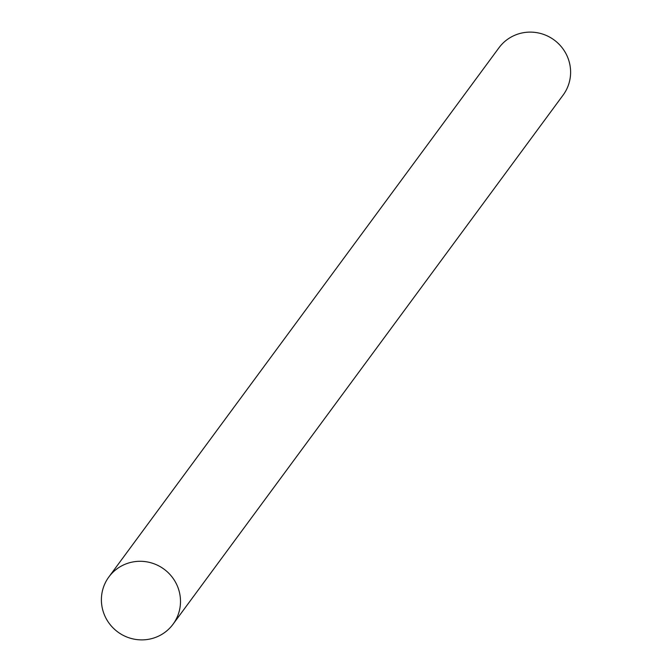 <?xml version="1.0" encoding="UTF-8"?>
<svg xmlns="http://www.w3.org/2000/svg" width="672" height="672" viewBox="0 0 672 672"><rect width="100%" height="100%" fill="white"/><g stroke="black" fill="none" stroke-linecap="round" stroke-linejoin="round"><path stroke-width="1.01" d="M152.51 638.4A39.85 38.993 -143.6 0 0 173.023 624.238A39.85 38.993 -143.6 0 0 173.107 578.382A39.85 38.993 -143.6 0 0 129.385 562.775A39.85 38.993 -143.6 0 0 108.872 576.937A39.85 38.993 -143.6 0 0 108.78 622.793A39.85 38.993 -143.6 0 0 152.51 638.4M173.023 624.238L563.128 95.063A39.85 38.993 -143.6 0 0 563.22 49.207A39.85 38.993 -143.6 0 0 519.49 33.6A39.85 38.993 -143.6 0 0 498.977 47.762L108.872 576.937"/></g></svg>
